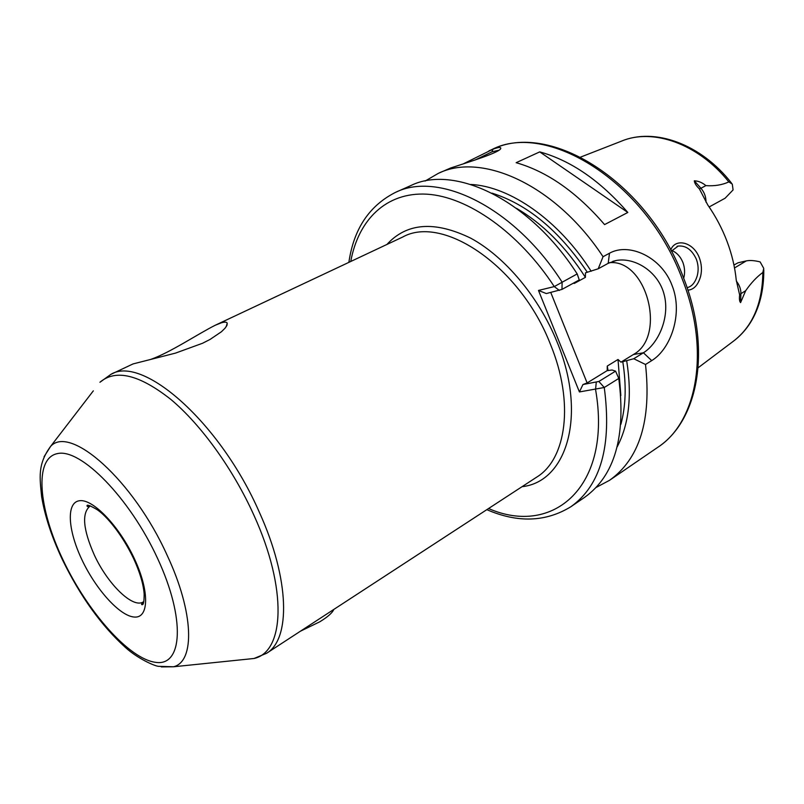 <?xml version="1.0" encoding="UTF-8"?>
<svg xmlns="http://www.w3.org/2000/svg" width="804" height="804" viewBox="0 0 804 804"><rect width="100%" height="100%" fill="white"/><g stroke="black" fill="none" stroke-linecap="round" stroke-linejoin="round"><path stroke-width="1.21" d="M670.717 249.974C675.34 237.602 693.701 242.054 699.4 257.973C701.621 264.084 702.033 270.144 700.646 276.164C698.214 284.938 693.973 289.611 687.933 290.174M687.098 287.661C691.912 286.566 695.329 282.455 697.359 275.32C698.646 269.933 698.314 264.566 696.364 259.22C691.912 249.732 685.852 245.341 678.174 246.064L671.36 251.18M463.858 163.574L492.902 149.232C497.917 147.393 500.52 146.991 500.721 148.016C502.6 151.805 466.029 162.87 450.642 168.006L438.291 173.373C481.897 151.845 555.946 185.081 603.05 256.717L609.502 253.22C628.879 242.235 661.581 256.908 672.064 285.47C683.45 313.741 670.616 349.167 651.712 360.614L645.511 364.483C651.552 420.311 639.552 458.923 609.522 480.32L596.055 487.495M498.55 150.328L492.028 151.805L474.933 160.086M151.162 359.257C170.498 352.383 198.156 333.781 215.271 325.238L221.432 322.776C224.758 321.821 226.688 321.952 227.22 323.178L226.989 325.268L225.04 328.213L221.472 331.72L210.035 339.459L202.518 343.278L175.453 353.127L133.072 363.921M671.792 250.466C676.767 252.577 680.465 256.577 682.897 262.436C684.817 267.712 685.088 272.978 683.722 278.234M733.951 265.039L738.022 262.797L746.313 260.898C749.931 260.154 754.534 260.486 760.132 261.913L763.75 268.375L762.855 272.455C756.805 276.857 751.077 282.948 745.68 290.716L740.574 302.616C739.479 301.51 739.167 298.937 739.63 294.897L736.243 280.053C734.977 267.229 731.911 254.345 727.047 241.421C722.133 228.497 715.691 216.326 707.741 204.919L699.39 188.88C696.224 185.855 694.525 183.161 694.314 180.799L700.927 188.257L705.892 185.623C702.284 182.588 698.425 180.98 694.314 180.799M709.148 206.96L725.087 198.236L733.087 189.925L732.283 184.086L728.816 181.885C722.183 184.98 714.535 186.226 705.892 185.623M539.735 151.886L516.148 162.689C547.243 171.604 576.709 192.236 604.578 224.597L627.813 212.467C600.196 180.659 570.84 160.468 539.735 151.886L627.813 212.467M425.115 181.051L438.291 173.373M645.511 364.483L633.753 358.735L620.939 362.172L618.015 359.478L607.271 366.051L607.201 370.604L612.075 370.011L615.573 371.146L618.768 378.443C626.165 436.15 614.769 475.797 584.578 497.374L570.88 506.731C545.785 522.097 517.766 523.062 486.832 509.656M243.26 659.602L254.024 658.486C284.505 651.954 287.601 589.061 253.953 515.324C233.22 469.214 201.06 424.693 170.89 399.457C139.323 374.584 115.675 368.845 99.937 382.262L110.912 374.342C142.529 354.745 220.356 422.582 259.451 512.49C289.922 579.553 290.706 639.321 266.526 653.31L334.997 608.658M633.753 358.735L643.401 352.785C658.516 343.489 670.204 317.017 664.104 294.405C658.315 271.561 634.698 256.968 616.155 260.506L608.186 263.33L598.216 268.787L585.483 272.827L585.402 277.35L574.327 283.42L573.383 283.159M598.216 268.787L603.05 256.717M470.863 184.458C509.907 186.357 558.8 220.155 591.181 271.27M561.986 289.4L562.107 282.124C514.068 206.99 438.693 170.85 395.518 192.367L410.683 185.634C454.18 163.996 529.524 199.523 577.182 273.923L579.272 279.933L561.986 289.4L546.338 293.56L538.479 290.445L554.268 286.586L577.182 273.923M626.718 360.986C632.175 395.699 628.999 424.301 617.201 446.783M618.768 378.443L604.256 387.498L579.413 391.94L538.479 290.445M550.77 292.495L587.121 382.945L582.96 384.533L598.859 381.468L615.573 371.146M607.201 370.604L587.121 382.945M609.422 262.687C646.798 258.878 666.858 336.494 633.381 354.534L620.939 362.172M488.561 508.52C552.951 536.861 612.588 486.842 595.563 389.508L596.236 382.453M559.363 290.435L554.268 286.586C518.6 232.075 467.395 196.548 426.823 194.176C386.141 191.895 358.303 219.914 350.755 261.481M579.413 391.94L582.96 384.533M333.831 609.412C332.404 612.819 327.731 616.939 319.811 621.783L300.415 631.21M492.028 151.805L492.902 149.232M81.897 559.684C67.687 529.866 66.069 502.068 79.696 500.711C93.083 498.872 119.414 526.329 134.459 558.88C149.715 591.422 148.981 618.417 134.328 617.05C119.886 616.165 95.917 589.513 81.897 559.684M90.43 505.967L89.897 506.218C81.616 513.274 83.073 529.504 94.279 554.921C107.646 584.096 132.861 608.839 143.283 601.915L143.775 601.593M386.925 244.456C406.784 222.738 434.743 220.658 470.802 238.215C504.932 256.687 538.951 297.108 557.031 341.901C587.463 415.155 566.8 481.938 522.047 486.681M334.776 608.809L536.62 477.184C566.418 459.174 574.468 402.482 550.489 344.444C520.399 266.466 442.994 214.326 402.663 237.049L215.271 325.238M44.069 456.722L50.572 446.431C70.079 424.361 133.464 480.239 167.222 555.453C194.055 612.678 195.06 661.682 173.493 666.777L161.323 666.908M157.624 558.529C129.796 497.927 80.762 448.2 57.566 453.577C33.909 457.989 38.26 508.218 63.044 559.966C87.546 611.774 129.012 658.928 155.594 662.335C182.548 666.667 185.794 619.09 157.624 558.529M266.526 653.31L254.024 658.486L173.493 666.777L158.328 666.315C154.077 665.853 137.363 658.335 125.535 647.552C101.415 625.763 80.41 596.548 62.511 559.896C51.828 537.263 44.883 516.218 41.647 496.761C39.748 477.687 37.436 464.431 50.572 446.431L93.334 390.844M683.722 278.335C711.58 349.278 698.575 420.753 657.541 447.476C696.907 422.341 710.696 351.187 682.395 279.43C646.798 182.136 546.65 120.469 491.465 149.765C549.604 120.067 648.305 182.176 683.651 278.144M728.816 181.885C698.244 143.584 652.557 127.786 621.341 141.202L580.649 157.082M607.271 366.051L608.065 370.664M620.849 395.478L618.015 359.478M622.778 361.659C626.487 385.116 625.864 405.99 620.889 424.281M763.79 269.762C763.931 290.566 759.418 308.274 750.263 322.896C745.499 330.303 739.77 336.494 733.057 341.469C752.464 326.766 762.403 303.761 762.855 272.455M491.947 193.131C527.323 204.216 559.112 230.587 587.312 272.234M585.402 277.35C565.594 246.557 542.599 223.542 516.429 208.306M573.966 282.837L574.327 283.42M598.859 381.468L604.256 387.498C611.985 445.557 600.859 485.304 570.88 506.731M651.712 360.614L643.401 352.785L633.381 354.534M609.502 253.22L608.186 263.33M734.514 267.943L746.313 260.898M736.353 281.098C739.459 285.008 740.976 289.189 740.906 293.671L745.68 290.716M739.63 294.897L740.906 293.671L740.574 302.616M699.39 188.88L700.927 188.257C704.425 192.397 706.103 197.01 705.952 202.085M90.4 505.947L89.897 506.218C87.998 506.932 87.033 506.731 87.003 505.636C87.194 504.43 90.611 505.806 97.274 509.746C106.49 515.977 121.786 533.806 133.715 558.78C139.896 572.337 143.373 584.056 144.167 593.945C144.147 601.312 143.514 604.889 142.258 604.678C141.102 604.789 141.444 603.864 143.283 601.915L143.765 601.623M491.465 149.765L488.892 150.901M133.152 363.88L110.912 374.342M657.541 447.476L609.522 480.32M395.518 192.367C369.267 205.653 353.72 228.989 348.876 262.355M733.057 341.469L698.163 367.75M731.509 183.101C701.329 144.278 654.768 127.102 621.341 141.202M678.174 246.064L677.038 246.346M616.155 260.506L612.769 261.36M226.205 326.695L227.22 323.178"/></g></svg>
